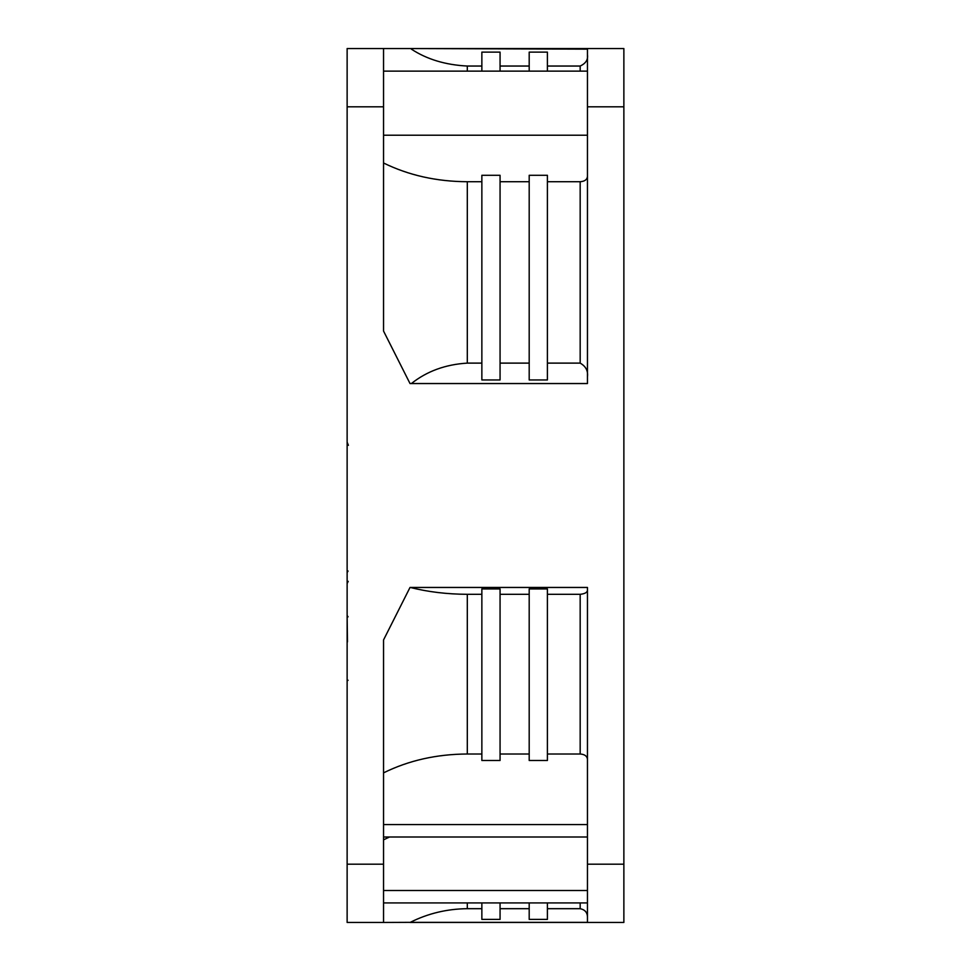 <?xml version="1.0" encoding="UTF-8"?>
<svg xmlns="http://www.w3.org/2000/svg" width="971" height="971" viewBox="0 0 971 971"><rect width="100%" height="100%" fill="white"/><g stroke="black" fill="none" stroke-linecap="round" stroke-linejoin="round"><path stroke-width="1.46" d="M587.455 48.55L347.133 48.55L347.133 106.81L383.545 106.81L383.545 331.062L410.017 383.545L587.455 383.545L587.455 106.81L623.868 106.81L623.868 48.55L587.455 48.55L587.455 106.81M587.455 864.19L623.868 864.19L623.868 922.45L587.455 922.45L587.455 587.455L410.017 587.455L383.545 639.938L383.545 922.45L347.133 922.45L347.133 106.81M623.868 864.19L623.868 106.81M529.195 66.04L500.065 66.04M529.195 754.006L500.065 754.006M529.195 594.313L500.065 594.313M500.065 908.686L529.195 908.686M500.065 363.118L529.195 363.118M529.195 181.723L500.065 181.723M481.859 66.04L467.306 66.04L467.306 71.126M481.859 754.006L467.306 754.006C436.622 754.164 408.706 760.451 383.545 772.867M481.859 594.313L467.306 594.313L467.306 754.006M467.306 902.921L467.306 908.686L481.859 908.686M481.859 181.723L467.306 181.723L467.306 363.118L481.859 363.118M547.401 175.29L529.195 175.29L529.195 379.952L547.401 379.952L547.401 175.29M547.401 363.118L580.173 363.118L580.173 181.723L547.401 181.723M580.173 181.723C584.591 181.419 587.018 179.708 587.455 176.576M383.545 162.994C408.742 175.326 436.659 181.577 467.306 181.723M481.859 175.29L500.065 175.29L500.065 379.952L481.859 379.952L481.859 175.29M587.455 759.188C587.042 756.057 584.615 754.321 580.173 754.006L547.401 754.006M547.401 760.487L529.195 760.487L529.195 588.936L547.401 588.936L547.401 760.487M481.859 760.487L500.065 760.487L500.065 588.936L481.859 588.936L481.859 760.487M389.505 837.002L383.545 839.83M467.306 363.118C445.495 364.441 426.864 371.25 411.388 383.545M587.455 376.712C588.183 370.801 585.756 366.273 580.173 363.118M580.173 754.006L580.173 594.313L547.401 594.313M580.173 594.313C585.028 593.803 587.455 592.359 587.455 590.004M410.26 587.455C428.005 591.922 447.012 594.203 467.306 594.313M547.401 71.126L547.401 52.118L529.195 52.118L529.195 71.126M580.173 71.126L580.173 66.04L547.401 66.04M580.173 66.04C585.768 63.431 588.195 59.68 587.455 54.789M410.017 48.55L587.455 49.145M411.388 49.145C426.852 59.304 445.495 64.936 467.306 66.04M481.859 71.126L481.859 52.118L500.065 52.118L500.065 71.126M547.401 908.686L580.173 908.686L580.173 902.921M529.195 902.921L529.195 919.391L547.401 919.391L547.401 902.921M500.065 902.921L500.065 919.391L481.859 919.391L481.859 902.921M467.306 908.686C447.024 908.892 428.005 913.456 410.26 922.341L383.545 922.45M587.455 922.341L410.26 922.341M587.455 917.267C587.455 912.582 585.028 909.718 580.173 908.686M383.545 48.55L383.545 106.81M587.455 922.45L410.017 922.45M383.545 824.573L587.455 824.573M383.545 890.492L587.455 890.492M347.133 688.488L347.133 680.999L348.067 680.246M347.46 641.916L347.133 615.493L348.067 616.828M347.133 572.574L348.067 571.033M347.133 864.19L383.545 864.19M347.133 472.197L347.133 473.447M347.133 268.433L347.133 256.708M347.133 642.875L347.133 646.771M347.133 652.172L347.133 673.449M347.133 583.486L348.225 581.338M347.133 442.181L348.407 445.313M587.455 71.126L383.545 71.126M587.455 135.212L383.545 135.212M587.455 902.921L383.545 902.921M587.455 837.002L383.545 837.002"/></g></svg>
